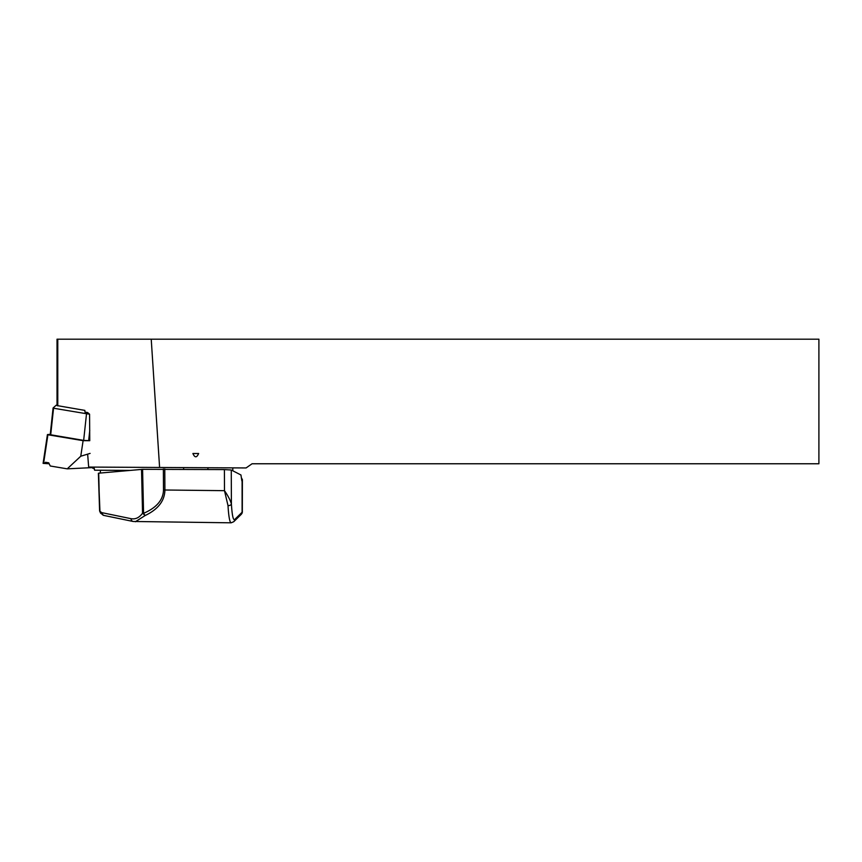 <?xml version="1.0" encoding="UTF-8"?>
<svg xmlns="http://www.w3.org/2000/svg" width="862" height="862" viewBox="0 0 862 862"><rect width="100%" height="100%" fill="white"/><g stroke="black" fill="none" stroke-linecap="round" stroke-linejoin="round"><path stroke-width="1.29" d="M90.09 453.401L80.769 456.224L67.236 468.842L91.857 467.635L93.861 468.303M67.236 468.842L50.255 465.997L48.725 462.829L45.471 462.28L44.813 463.023L48.822 463.045M80.769 456.224L83.108 440.665L47.906 434.771L43.628 463.196L44.813 463.023M49.166 463.756L43.1 463.379L47.432 434.588L50.75 434.276M93.441 467.096L94.648 470.21L129.86 470.404M57.021 339.186L57.776 339.186L57.021 339.186L57.021 405.582L84.864 410.387L84.961 412.101L87.579 412.532L89.562 414.169L89.767 440.697L83.108 440.665M94.648 470.21L93.926 467.096M92.622 467.085L92.827 468.292M198.637 453.498L192.894 453.498C194.812 457.884 196.73 457.884 198.637 453.498A12.143 1.271 180 0 1 192.894 453.498M151.227 339.186L818.9 339.186L818.9 463.767L252.06 463.767L246.09 467.947L159.599 467.473L151.227 339.186L57.776 339.186L57.776 405.862M159.599 467.473L88.667 467.064L87.644 454.145M89.767 440.697L83.657 440.385L50.222 434.696L53.088 407.985L56.181 405.226L53.088 407.985M98.387 473.249L99.604 510.994L98.71 473.184L142.575 469.327L224.4 469.585L231.264 469.995L240.951 474.984L241.856 480.877L242.394 479.574L241.403 477.882M98.397 473.27L99.938 511.144L100.606 513.181L99.604 510.994L101.694 512.621A3.114 2.758 101.7 0 0 103.839 515.422L133.179 521.478A3.114 2.758 -78.3 0 1 131.024 518.676C135.463 519.506 139.31 517.685 142.542 513.202L143.577 513.332C156.593 507.707 163.241 499.906 163.5 489.95L163.36 468.917M100.251 473.044L100.488 470.243M231.264 469.995L231.393 503.99A3.114 1.681 176.8 0 1 228.01 505.638L224.486 490.672C228.128 495.984 230.434 500.423 231.393 503.99C232.104 515.239 233.182 520.422 234.647 519.549L242.103 512.243L242.103 480.5M103.106 515.142L101.694 512.621L131.024 518.676M120.809 471.212L120.658 470.361M234.647 519.549A3.114 3.082 45.6 0 1 233.721 521.736L241.177 514.431A3.114 3.082 -134.4 0 0 242.103 512.243A51.86 5.42 0 0 0 242.33 511.931L242.394 479.574M224.4 469.585L224.486 490.672L164.911 490.004C164.685 500.854 158.08 509.367 145.118 515.541L135.377 521.747M142.575 469.327L143.577 513.332L145.118 515.541L142.542 513.202L141.54 469.37M121.413 470.361L121.628 471.137M57.021 405.226L56.181 405.226L57.021 405.366M87.579 412.532L86.523 413.738L53.552 408.222L50.696 434.868M89.562 414.169L86.523 413.738L83.657 440.385M92.331 467.085L92.406 467.743M91.631 467.085L91.684 467.646M163.5 489.95L164.911 490.004L164.771 468.917M133.179 521.478L231.124 522.814A37.378 3.944 -89.4 0 1 228.01 505.638M241.177 514.431L242.028 513.256A3.114 3.092 -154.7 0 0 242.33 511.931M89.767 430.343L88.657 440.697M207.914 469.402L207.914 467.743M232.794 467.872L232.848 470.814M103.839 515.422L100.606 513.181M231.124 522.814L233.721 521.736M242.028 513.256L242.394 511.608M183.617 469.133L183.617 467.603"/></g></svg>
